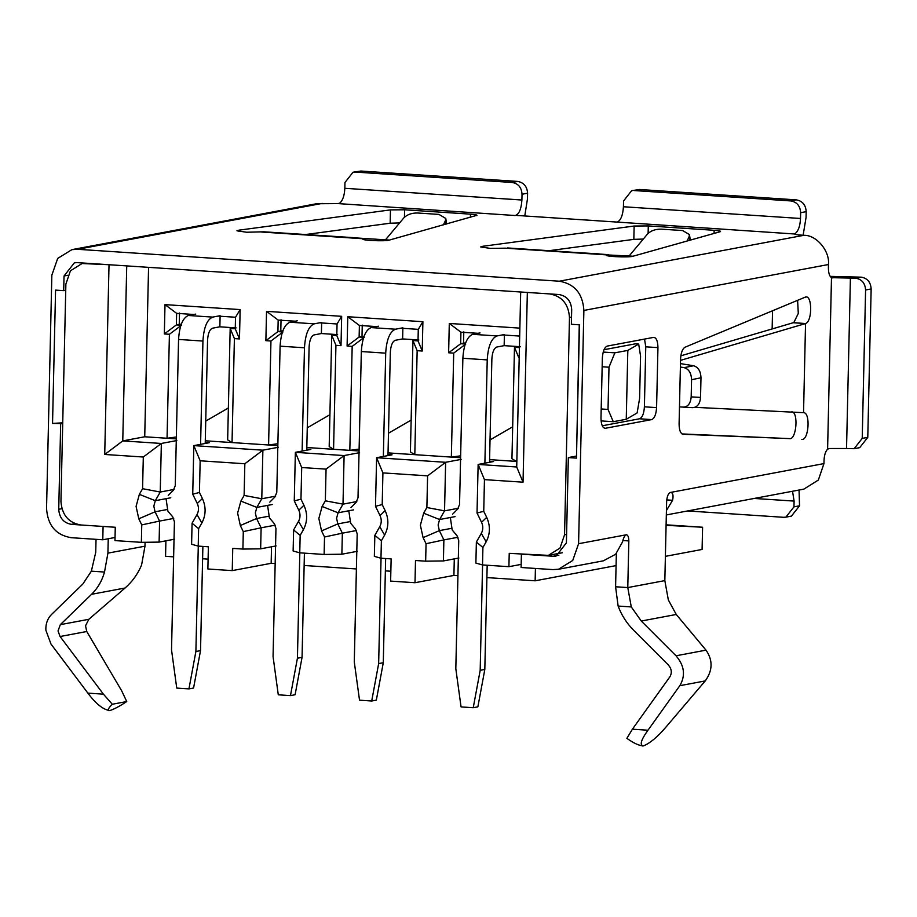 <?xml version="1.0" encoding="UTF-8"?>
<svg xmlns="http://www.w3.org/2000/svg" width="917" height="917" viewBox="0 0 917 917"><rect width="100%" height="100%" fill="white"/><g stroke="black" fill="none" stroke-linecap="round" stroke-linejoin="round"><path stroke-width="1.38" d="M236.105 327.896L219.862 326.819L212.457 328.206C209.638 329.432 208.01 333.433 207.563 340.184L205.225 443.473M181.234 324.263L179.251 324.125L179.503 313.018M219.862 326.819L220.114 315.712L212.71 317.099C207.047 319.483 203.792 327.461 202.932 341.055L200.594 444.344M195.745 314.095L188.34 315.482C182.712 317.947 179.457 325.936 178.563 339.439L175.25 485.689L173.359 490.286L168.247 495.409M202.886 546.417L200.525 650.623L193.567 688.025L188.936 688.885L176.752 688.082L171.525 649.878L174.425 521.75L172.751 516.913L167.891 511.124L166.046 498.676M200.525 650.623L195.894 651.494L188.936 688.885M198.278 546.108L195.894 651.494M306.759 450.201L309.098 346.913C309.545 340.161 311.172 336.161 313.981 334.934L321.397 333.536L337.639 334.613M281.038 319.746L280.785 330.854L282.768 330.98M297.28 320.812L289.875 322.211C284.247 324.675 280.992 332.653 280.098 346.168L276.785 492.418L274.894 497.014L269.781 502.138M321.397 333.536L321.649 322.429L314.233 323.827C308.582 326.2 305.327 334.189 304.467 347.784L302.129 451.072M267.581 505.405L269.426 517.853L274.286 523.641L275.96 528.467L273.06 656.606L278.287 694.811L290.471 695.613L295.102 694.742L302.06 657.351L304.421 553.146M299.813 552.836L297.429 658.223L302.06 657.351M290.471 695.613L297.429 658.223M489.518 462.306L491.867 359.017C492.314 352.266 493.942 348.265 496.75 347.039L504.155 345.652L520.409 346.718M463.796 331.851L463.543 342.958L465.527 343.084M480.038 332.928L472.633 334.315C467.017 336.78 463.75 344.758 462.867 358.272L459.543 504.522L457.652 509.118L452.54 514.242M504.155 345.652L504.407 334.533L497.003 335.931C491.34 338.316 488.085 346.294 487.225 359.888L484.887 463.177M450.339 517.509L452.184 529.957L457.044 535.746L458.729 540.572L455.818 668.711L461.056 706.915L473.241 707.718L477.872 706.847L484.818 669.456L487.179 565.25M482.571 564.941L480.187 670.327L484.818 669.456M473.241 707.718L480.187 670.327M418.874 340.001L402.62 338.923L395.216 340.31C392.407 341.548 390.78 345.537 390.333 352.288L387.983 455.577M363.992 336.367L362.009 336.23L362.261 325.122M402.62 338.923L402.872 327.816L395.468 329.203C389.817 331.587 386.55 339.565 385.702 353.16L383.352 456.448M378.503 326.2L371.098 327.587C365.482 330.051 362.226 338.041 361.332 351.543L358.008 497.793L356.117 502.39L351.005 507.514M385.644 558.522L383.283 662.727L376.337 700.129L371.706 701.001L359.521 700.187L354.283 661.982L357.194 533.854L355.509 529.017L350.649 523.229L348.804 510.78M383.283 662.727L378.652 663.599L371.706 701.001M381.048 558.212L378.652 663.599M91.574 594.296L60.327 624.66L58.035 630.953L60.086 636.513L103.415 694.158L112.31 704.256C108.068 708.428 107.232 710.526 109.788 710.549C113.995 709.265 119.646 706.262 126.741 701.551L121.64 690.742L86.76 631.504L85.545 625.784L88.823 619.307L125.079 588.003L91.574 594.296C97.741 588.233 102.062 580.816 104.515 572.048L107.919 553.134L144.978 546.188L145.069 542.291M103.415 694.158L87.872 693.126L50.974 644.032L45.85 630.139C45.621 623.801 47.535 618.562 51.581 614.424L82.828 584.049L91.356 571.176L95.735 552.332L96.033 539.334M520.684 291.996L516.718 466.994L478.135 464.438L484.451 479.625L523.034 482.182L527.344 292.443L549.684 293.921L77.349 262.629L74.38 262.812L64.03 275.994L67.801 275.283M308.559 234.718L308.548 234.144M65.737 290.276L63.697 290.655L64.03 275.994M62.711 423.574L52.544 423.425L62.723 422.817M174.574 539.196L159.111 542.107L141.367 542.337L114.969 540.594L115.267 527.264L71.4 524.352C63.582 522.931 59.364 517.91 58.734 509.279L60.671 423.963M108.252 538.76L107.919 553.134M558.866 555.175L553.077 556.264L521.406 554.166L521.097 567.497L552.779 569.595L558.51 569.251L572.735 560.47L578.581 543.712L583.877 310.427C582.765 293.6 574.569 283.857 559.324 281.21L77.647 249.298L71.916 249.642L57.691 258.422L51.845 275.18L46.549 508.465C47.661 525.292 55.857 535.035 71.102 537.683L102.784 539.781L115.038 537.488M643.298 239.062L633.842 239.36L549.352 250.662M399.617 222.923L390.161 223.221L305.67 234.523M571.52 317.099L569.48 317.477C568.494 303.997 561.892 296.145 549.684 293.921L559.026 294.54C566.844 295.962 571.062 300.982 571.692 309.614L571.36 324.286L579.487 324.824L576.461 458.122L579.269 324.801M71.916 249.642L316.503 203.734L338.167 203.597L515.239 215.529M144.978 546.188L141.573 565.09C137.745 574.122 132.243 581.756 125.079 588.003M52.544 423.425L55.57 290.116L63.697 290.655M606.722 255.293L607.283 254.926C601.529 256.347 628.489 257.757 632.879 256.267L720.143 231.726C721.484 231.176 719.49 230.706 714.137 230.293L648.285 225.926L634.14 226.029L482.606 246.306L482.571 247.647M599.305 253.917L505.359 248.175L607.283 254.926L607.283 255.671M505.359 248.175L490.297 248.392L480.634 246.937L482.606 246.306M476.978 215.277L389.198 240.128C384.808 241.618 357.848 240.208 363.602 238.787L363.602 239.532M363.04 239.142L364.84 238.5L389.381 240.071M355.613 237.778L263.821 231.806L246.616 232.242L236.953 230.797L238.924 230.167L238.89 231.508M476.462 215.587C477.803 215.036 475.808 214.555 470.455 214.154L404.603 209.787L390.459 209.89L238.924 230.167M524.776 215.965L527.458 198.978L527.584 193.2L522.025 194.244C521.578 187.469 518.277 183.538 512.133 182.472L355.36 172.087L353.045 172.224L344.952 182.517L344.826 188.294C344.448 195.516 342.798 200.433 339.875 203.035L338.167 203.597M102.784 539.781L103.082 526.45L80.742 524.971C68.534 522.747 61.932 514.895 60.946 501.416L65.875 284.121L70.414 270.836L82.06 263.523L109.02 264.726L86.679 263.248L109.02 264.726L104.721 454.465L122.763 440.905L126.729 265.907M830.183 276.372L861.246 277.163C867.402 278.229 870.692 282.161 871.15 288.947L865.591 289.99C865.144 283.204 861.842 279.272 855.687 278.206L831.49 277.668C829.449 276.246 828.418 272.899 828.406 267.626L828.475 264.52C829.908 250.96 816.405 234.89 803.911 235.302L801.068 235.107C796.369 234.763 794.225 234.339 794.661 233.835L795.555 233.227C798.501 230.637 800.14 225.72 800.507 218.475L623.434 206.749C622.861 215.392 620.775 220.504 617.175 222.086L794.546 233.984M803.12 235.245L806.066 217.432L806.192 211.655L800.644 212.698L800.507 218.475M522.025 194.244L521.899 200.021C521.349 208.721 519.263 213.833 515.641 215.357L617.175 222.086M104.515 572.048L91.356 571.176M261.677 232.035L363.602 238.787M602.228 425.786L639.516 418.782C642.347 417.602 643.975 413.601 644.399 406.804L645.763 346.821L644.525 339.084M682.03 433.936L789.652 438.613C796.437 439.839 798.718 412.111 791.761 411.79M682.982 434.257L683.027 434.257C680.494 433.592 679.188 430.165 679.096 423.986L680.563 359.063C680.941 352.804 682.42 348.85 684.999 347.222L805.057 297.223C812.198 293.44 812.714 321.305 805.539 323.552L793.79 322.669L798.294 313.408L797.607 300.329M622.907 540.526L628.833 540.915L627.778 587.568L615.594 586.765L616.35 553.513M576.461 458.122L568.334 457.583L566.397 542.898L556.046 556.08L553.077 556.264M568.334 457.583L576.289 456.093M639.527 189.498L631.653 190.679L639.527 189.498L796.3 199.872C802.444 200.949 805.745 204.881 806.192 211.655M527.584 193.2C527.092 186.46 523.79 182.54 517.692 181.428L360.92 171.043L353.045 172.224M792.54 491.26L794.099 501.083L793.962 506.86L799.521 505.817L799.062 490.033M87.872 693.126C95.953 703.924 103.254 709.724 109.788 710.549L108.848 710.606M112.31 704.256L126.741 701.551M607.283 254.926L633.062 256.21M657.947 347.623C657.798 340.986 656.343 337.571 653.569 337.387L607.237 346.087C604.429 347.314 602.801 351.303 602.354 358.066L600.99 418.049C601.139 424.697 602.595 428.101 605.369 428.285L651.7 419.596C654.509 418.358 656.136 414.369 656.583 407.618L657.947 347.623L645.763 346.821M682.947 434.257L789.652 438.613M805.057 297.223L806.181 297.028M680.838 355.819L793.216 322.738L805.539 323.552L803.544 412.684C810.651 412.249 808.863 440.538 801.836 439.415M831.845 277.805L833.094 277.885L831.49 277.668L827.604 449.181L829.22 448.516L846.54 448.493L850.414 277.851M628.833 540.915C628.753 536.926 627.87 534.886 626.208 534.771C624.66 535.528 623.434 537.912 622.528 541.913L615.639 554.258L603.352 560.837L558.51 569.251M626.494 534.749L578.581 543.712M615.594 586.765L618.127 606.068C621.554 615.227 626.701 623.262 633.567 630.185L668.31 664.928C671.68 668.871 672.184 672.86 669.834 676.895L632.409 729.198L626.873 738.334C633.739 743.251 639.264 745.773 643.447 745.888C639.436 745.234 640.937 740.019 647.964 730.23L632.409 729.198M666.43 510.505L672.574 500.304C673.617 495.226 672.906 492.589 670.43 492.406C668.241 493.357 666.968 496.475 666.625 501.748L664.836 580.621L668.344 599.982L676.253 614.47L706.01 650.153C712.99 660.263 712.738 670.51 705.242 680.918L679.829 685.687L647.964 730.23M670.808 492.383L823.959 463.589L824.028 460.472C824.28 455.141 825.472 451.382 827.604 449.181M631.653 190.679L623.56 200.972L623.434 206.749M633.968 190.541L790.741 200.915L796.3 199.872M800.644 212.698C800.186 205.924 796.884 201.992 790.741 200.915M799.521 505.817L791.428 516.111L785.869 517.165M666.327 514.941L803.877 489.128L818.331 480.061L823.959 463.589M793.216 322.738L793.79 322.669M664.836 580.621L627.778 587.568L631.286 606.939L618.127 606.068M631.286 606.939L641.27 621.038L676.012 655.781C684.437 665.616 685.71 675.588 679.829 685.687M642.462 745.957L643.447 745.888C650.05 743.24 657.638 736.878 666.189 726.803L705.242 680.918M871.15 288.947L867.78 437.363L859.688 447.656L854.128 448.7L862.221 438.406L867.78 437.363M687.635 510.941L783.554 517.303L785.869 517.154L793.962 506.86M687.074 241.022L689.057 236.873L689.618 240.311M690.341 240.105L689.446 234.592L682.649 230.557L661.249 229.147C655.38 229.055 650.783 230.706 647.436 234.11L629.211 255.9M446.659 223.966L445.765 218.452L438.968 214.418L417.567 212.996C411.699 212.916 407.102 214.567 403.755 217.971L385.53 239.761M443.392 224.883L445.375 220.733L445.937 224.172M680.54 360.358L805.539 323.552M803.521 412.684L694.891 407.331M484.451 479.625L483.74 511.296L486.698 517.371C490.469 525.785 490.286 533.935 486.148 541.809L482.915 547.483L482.514 564.941L508.912 566.683L509.222 553.352L548.366 555.37L560.012 548.057L564.551 534.771L566.591 534.382M854.128 448.7L846.54 448.493M865.591 289.99L862.221 438.406M689.446 234.592L689.057 236.873M445.765 218.452L445.375 220.733M679.474 406.884L692.599 407.652C697.31 407.366 699.958 403.938 700.542 397.405L700.989 377.793C700.703 371.144 698.227 367.132 693.55 365.745L684.128 367.648L680.38 367.041M680.46 363.613L693.55 365.745M692.599 407.652L683.234 407.148C687.945 406.861 690.604 403.446 691.177 396.901L691.567 379.695C691.292 373.059 688.805 369.035 684.128 367.648M357.343 551.312L341.869 554.212L324.125 554.453L324.526 536.995L321.558 530.909L318.841 518.495L322.108 506.471L325.34 500.808L326.062 469.126L344.104 455.566L295.366 452.333L310.84 449.433L306.782 449.158M322.108 506.471L338.064 512.798L336.585 518.254L337.811 523.905L349.549 521.704M275.26 525.154L261.116 527.802L260.646 548.836L242.902 549.065L243.292 531.608L261.116 527.802L256.588 518.518L255.35 512.878L256.84 507.41L261.781 498.756L244.117 495.421L244.839 463.75L200.158 460.793L199.436 492.463L202.405 498.55C206.176 506.952 205.981 515.102 201.855 522.988L198.622 528.65L198.221 546.108L191.596 544.262L192.077 523.229L198.622 528.65M426.05 543.712L443.874 539.907L439.346 530.634L438.12 524.982L439.598 519.515L444.539 510.861L426.875 507.525L427.597 475.854L382.916 472.897L382.206 504.568L385.163 510.654C388.934 519.056 388.751 527.206 384.613 535.092L381.38 540.755L380.979 558.212L391.135 558.889L390.631 581.103L415 582.719L415.504 560.505L425.66 561.17L426.05 543.712L423.092 537.637L420.376 525.223L423.643 513.199L426.875 507.525M243.292 531.608L240.323 525.533L237.618 513.119L240.884 501.095L244.117 495.421M141.367 542.337L141.757 524.891L159.581 521.074L155.053 511.801L153.827 506.15L155.305 500.693L160.246 492.039L142.582 488.704L143.304 457.021L104.721 454.465M141.757 524.891L138.788 518.804L136.083 506.39L139.35 494.366L142.582 488.704M666.097 524.822L702.594 527.241L666.086 525.326M173.634 556.848L165.553 556.31L165.908 540.824M603.982 349.721L635.309 343.841L638.691 344.07L627.824 350.409L626.254 419.275L637.132 412.937L639.607 398.345L640.559 356.128L638.691 344.07M569.48 317.477L564.551 534.771M665.387 556.344L702.09 549.455L702.594 527.241M535.425 568.437L535.138 580.793L616.075 565.606M772.55 310.76L772.137 328.939M275.169 563.577L271.157 563.313L232.242 570.615L207.872 568.998L208.377 546.784L198.221 546.108M202.611 558.762L208.09 559.129M535.138 580.793L486.904 577.595M457.927 575.681L453.915 575.418L415 582.719M390.86 571.234L385.369 570.878M356.392 568.953L304.146 565.491M148.565 267.351L144.726 436.779L167.054 438.257L169.416 334.281L164.338 333.948L165.003 304.616L240.139 309.591L239.475 338.923L234.397 338.591L232.035 442.567L268.589 444.986L270.951 341.009L265.873 340.677L266.538 311.344L341.674 316.319L341.009 345.652L335.931 345.308L333.57 449.296L349.824 450.362L352.174 346.385L347.096 346.053L347.772 316.72L422.897 321.707L422.233 351.028L417.155 350.695L414.805 454.672L451.347 457.09L453.709 353.114L448.631 352.781L449.296 323.449L519.87 328.126M519.205 357.447L516.844 461.434M627.824 350.409L614.848 352.839L603.191 352.071M602.16 366.754L608.991 367.213L614.848 352.839M601.197 408.971L608.028 409.429L608.991 367.213M608.028 409.429L613.29 421.717L601.093 420.903M626.254 419.275L613.29 421.717M454.293 558.889L453.915 575.418M521.165 564.391L508.912 566.683M482.514 564.941L475.889 563.084L476.37 542.062L482.915 547.483M458.878 558.029L443.404 560.94L425.66 561.17M173.726 518.426L159.581 521.074L159.111 542.107M278.355 447.278L262.881 450.178L193.831 445.616L209.305 442.705L205.248 442.441M232.242 570.615L232.746 548.389L242.902 549.065M271.157 563.313L271.524 546.784M143.304 457.021L161.346 443.461L122.763 440.905L144.726 436.779M176.821 440.55L161.346 443.461L160.246 492.039L174.058 489.437M169.416 334.281L181.451 325.237L176.373 324.905L164.338 333.948M176.305 438.876L167.054 438.257L176.351 436.985M483.74 511.296L477.023 513.016L478.135 464.438L493.598 461.538L489.54 461.274M461.113 459.383L445.639 462.294L376.6 457.721L392.075 454.809L388.006 454.545M359.579 452.666L344.104 455.566L343.004 504.144L325.34 500.808M234.397 338.591L230.178 328.469L227.657 439.862L232.035 442.567L205.282 440.79M277.885 443.713L268.589 444.986L277.84 445.605M306.817 447.519L333.57 449.296L329.192 446.59L331.713 335.186L335.53 334.476M359.109 449.089L349.824 450.362L359.074 450.981M388.04 452.895L414.805 454.672L410.415 451.966L412.948 340.574L416.754 339.852M460.643 455.818L451.347 457.09L460.609 457.709M489.575 459.623L516.34 461.4L511.95 458.695L514.483 347.302L518.288 346.58M518.69 357.412L514.483 347.302L519.561 347.635M449.296 323.449L460.93 332.183L477.986 333.307M502.356 334.923L519.687 336.069M448.631 352.781L460.666 343.737L460.93 332.183M453.709 353.114L465.744 344.07L460.666 343.737L464.472 343.015M417.155 350.695L412.948 340.574L418.026 340.906L422.233 351.028M422.897 321.707L418.278 329.352L418.026 340.906M347.772 316.72L359.395 325.455L376.451 326.59M400.821 328.194L418.278 329.352M347.096 346.053L359.132 337.009L359.395 325.455M352.174 346.385L364.209 337.341L359.132 337.009L362.937 336.287M335.931 345.308L331.713 335.186L336.791 335.53L341.009 345.652M341.674 316.319L337.055 323.976L336.791 335.53M266.538 311.344L278.172 320.079L295.228 321.202M319.597 322.818L337.055 323.976M265.873 340.677L277.908 331.622L278.172 320.079M270.951 341.009L282.986 331.965L277.908 331.622L281.714 330.911M239.475 338.923L235.256 328.802L230.178 328.469L233.995 327.747M240.139 309.591L235.52 317.248L235.256 328.802M165.003 304.616L176.637 313.35L193.693 314.474M218.063 316.09L235.52 317.248M180.179 324.182L176.373 324.905L176.637 313.35M477.023 513.016L481.563 522.3C483.27 526.117 483.179 529.82 481.31 533.407L476.37 542.062M523.034 482.182L516.718 466.994M458.019 537.259L443.874 539.907L443.404 560.94M512.672 426.806L490.022 439.931M411.137 420.078L388.487 433.202M329.914 414.702L307.264 427.826M228.379 407.973L205.729 421.098M200.158 460.793L193.831 445.616L192.73 494.183L197.258 503.467C198.978 507.284 198.886 510.998 197.006 514.575L192.077 523.229M199.436 492.463L192.73 494.183M244.839 463.75L262.881 450.178L261.781 498.756L275.593 496.166M380.979 558.212L374.354 556.367L374.835 535.333L381.38 540.755M324.125 554.453L299.756 552.836L293.131 550.979L293.612 529.957L300.157 535.379L299.756 552.836M276.109 545.924L260.646 548.836M382.206 504.568L375.5 506.299L380.028 515.572C381.736 519.4 381.655 523.103 379.776 526.679L374.835 535.333M375.5 506.299L376.6 457.721L382.916 472.897M427.597 475.854L445.639 462.294L444.539 510.861L458.351 508.27M326.062 469.126L301.693 467.521L295.366 452.333L294.265 500.911L298.793 510.196C300.512 514.013 300.421 517.715 298.541 521.303L293.612 529.957M356.816 501.553L343.004 504.144L338.064 512.798L353.538 509.886M301.693 467.521L300.971 499.192L303.94 505.267C307.711 513.68 307.516 521.83 303.389 529.705L300.157 535.379M324.526 536.995L342.35 533.178L341.869 554.212M321.558 530.909L337.811 523.905L342.35 533.178L356.484 530.53M300.971 499.192L294.265 500.911M212.71 317.099L188.34 315.482M178.563 339.439L202.932 341.055M289.875 322.211L314.233 323.827M304.467 347.784L280.098 346.168M472.633 334.315L497.003 335.931M487.225 359.888L462.867 358.272M395.468 329.203L371.098 327.587M361.332 351.543L385.702 353.16M60.327 624.66L88.823 619.307M58.734 509.279L61.875 508.683M71.4 524.352L75.011 523.676M648.124 233.388L648.285 225.926M634.14 226.029L633.842 239.36M714.068 233.434L714.137 230.293M390.161 223.221L390.459 209.89M404.443 217.249L404.603 209.787M470.387 217.295L470.455 214.154M795.532 234.454L795.555 233.227M77.647 249.298L322.234 203.391M803.911 235.302L559.324 281.21M86.76 631.504L60.086 636.513M507.502 247.945L608.521 254.639M263.821 231.806L364.84 238.5M828.475 264.52L583.877 310.427M521.899 200.021L344.826 188.294M644.399 406.804L656.583 407.618M639.516 418.782L651.7 419.596M666.751 499.914L672.574 500.304M360.92 171.043L355.36 172.087M517.692 181.428L512.133 182.472M754.232 498.447L794.099 501.083M641.27 621.038L676.253 614.47M861.246 277.163L855.687 278.206M676.012 655.781L706.01 650.153M691.177 396.901L700.542 397.405M700.989 377.793L691.567 379.695M272.315 504.51L256.84 507.41L240.884 501.095M455.073 516.615L439.598 519.515L423.643 513.199M170.78 497.782L155.305 500.693L139.35 494.366M138.788 518.804L155.053 511.801L166.791 509.6M486.148 541.809L481.31 533.407M486.698 517.371L481.563 522.3M201.855 522.988L197.006 514.575M202.405 498.55L197.258 503.467M240.323 525.533L256.588 518.518L268.326 516.317M384.613 535.092L379.776 526.679M385.163 510.654L380.028 515.572M423.092 537.637L439.346 530.634L451.084 528.421M303.389 529.705L298.541 521.303M303.94 505.267L298.793 510.196M82.06 263.523L84.353 263.099M548.366 555.37L562.327 552.745"/></g></svg>

